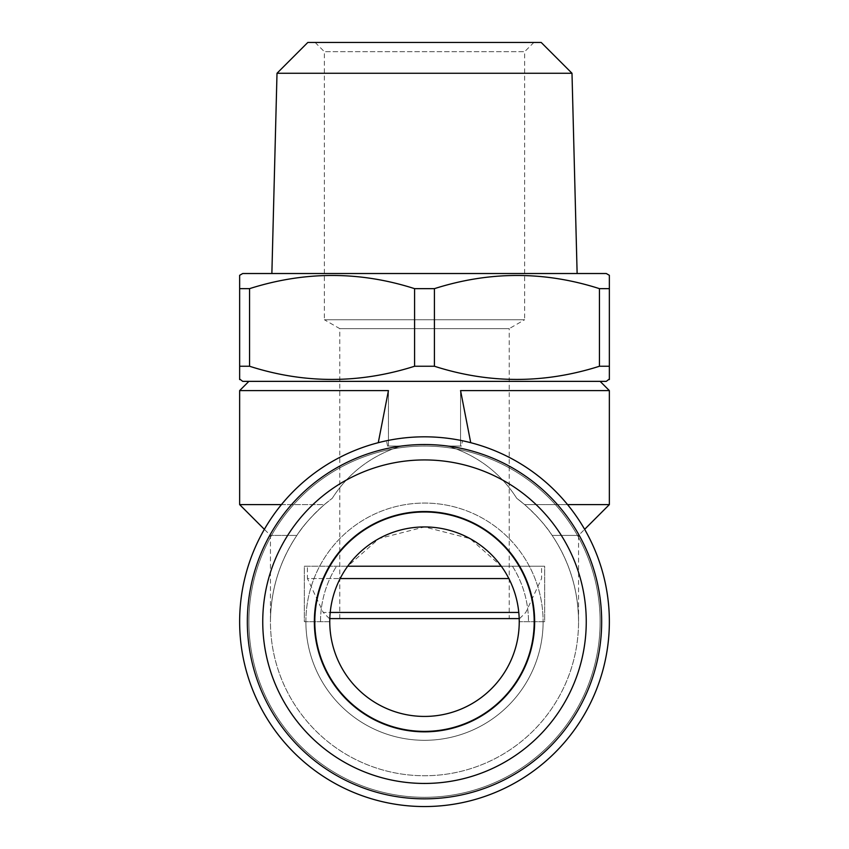 <?xml version="1.0" encoding="UTF-8"?>
<svg xmlns="http://www.w3.org/2000/svg" width="849" height="849" viewBox="0 0 849 849"><rect width="100%" height="100%" fill="white"/><g stroke="black" fill="none" stroke-linecap="round" stroke-linejoin="round"><path stroke-width="0.64" stroke-dasharray="4.25 3.18" d="M315.128 621.691A109.372 109.372 0 0 1 424.5 512.308A109.372 109.372 0 0 1 533.872 621.691A109.372 109.372 0 0 0 424.5 512.308A109.372 109.372 0 0 0 315.128 621.691A109.372 109.372 0 0 0 424.5 731.063A109.372 109.372 0 0 0 533.872 621.691A109.372 109.372 0 0 0 424.5 512.308A109.372 109.372 0 0 0 315.128 621.691A109.372 109.372 0 0 0 424.5 731.063A109.372 109.372 0 0 0 533.872 621.691A109.372 109.372 0 0 0 424.5 512.308A109.372 109.372 0 0 0 315.128 621.691A109.372 109.372 0 0 0 424.5 731.063A109.372 109.372 0 0 0 533.872 621.691A109.372 109.372 0 0 1 424.5 731.063A109.372 109.372 0 0 1 315.128 621.691M305.884 621.691A118.616 118.616 0 0 1 424.5 503.064A118.616 118.616 0 0 1 543.116 621.691A118.616 118.616 0 0 0 424.5 503.064A118.616 118.616 0 0 0 305.884 621.691A118.616 118.616 0 0 0 424.5 740.307A118.616 118.616 0 0 0 543.116 621.691A118.616 118.616 0 0 1 424.5 740.307A118.616 118.616 0 0 1 305.884 621.691M247.335 621.691A177.165 177.165 0 0 1 424.5 444.526A177.165 177.165 0 0 1 601.665 621.691A177.165 177.165 0 0 0 424.5 444.526A177.165 177.165 0 0 0 247.335 621.691A177.165 177.165 0 0 0 424.5 798.845A177.165 177.165 0 0 0 601.665 621.691A177.165 177.165 0 0 0 424.5 444.526A177.165 177.165 0 0 0 247.335 621.691A177.165 177.165 0 0 0 424.5 798.845A177.165 177.165 0 0 0 601.665 621.691A177.165 177.165 0 0 1 424.5 798.845A177.165 177.165 0 0 1 247.335 621.691M339.77 618.603L339.77 328.637L324.371 319.744L524.629 319.744L509.23 328.637L339.77 328.637L509.23 328.637L509.23 618.603L339.77 618.603L509.23 618.603M315.128 42.45L324.371 51.693L524.629 51.693L524.629 319.744L324.371 319.744L324.371 51.693L524.629 51.693L533.872 42.45L315.128 42.45L533.872 42.45M271.871 273.527L577.129 273.527L271.871 273.527M519.195 618.603L329.805 618.603M519.609 618.603L525.775 612.447L541.577 578.551L541.577 566.23L307.423 566.23L541.577 566.23M329.391 618.603L323.225 612.447L330.208 612.447M518.792 612.447L323.225 612.447L307.423 578.551L340.152 578.551M508.848 578.551L307.423 578.551L307.423 566.23M609.359 390.604L460.561 390.604L460.561 446.065L461.421 446.065L462.493 440.769A184.859 184.859 0 0 1 424.5 806.55A184.859 184.859 0 0 1 239.641 621.691A184.859 184.859 0 0 1 424.5 436.821A184.859 184.859 0 0 1 609.359 621.691A184.859 184.859 0 0 1 424.5 806.55A184.859 184.859 0 0 1 386.507 440.769L378.272 442.7C409.133 434.879 439.952 434.879 470.728 442.7L460.561 390.604L460.561 446.065L448.06 446.065C477.69 455.616 500.57 473.02 516.723 498.289A154.051 154.051 0 0 1 424.5 775.742A154.051 154.051 0 0 1 332.277 498.289L324.382 504.603C311.88 515.842 302.711 526.115 296.863 535.422C279.48 561.55 270.672 590.299 270.449 621.691C270.672 590.299 279.48 561.55 296.863 535.422L270.449 535.422L264.357 529.33M609.359 504.603L524.618 504.603L516.723 498.289A154.051 154.051 0 0 1 578.551 621.691C578.328 590.299 569.52 561.55 552.137 535.422C546.31 526.136 537.141 515.874 524.618 504.603L516.723 498.289C500.687 473.116 477.796 455.711 448.06 446.065L461.421 446.065L448.06 446.065L461.421 446.065L462.493 440.769L470.728 442.7C439.835 434.879 409.016 434.879 378.272 442.7L388.439 390.604L239.641 390.604M248.884 621.691A175.616 175.616 0 0 1 424.5 446.065A175.616 175.616 0 0 1 600.116 621.691A175.616 175.616 0 0 1 424.5 797.307A175.616 175.616 0 0 1 248.884 621.691A175.616 175.616 0 0 1 424.5 446.065A175.616 175.616 0 0 1 600.116 621.691A175.616 175.616 0 0 1 424.5 797.307A175.616 175.616 0 0 1 248.884 621.691M567.556 504.603L524.618 504.603C537.12 515.842 546.289 526.115 552.137 535.422C569.52 561.55 578.328 590.299 578.551 621.691A154.051 154.051 0 0 1 424.5 775.742A154.051 154.051 0 0 1 270.449 621.691L270.449 535.422L296.863 535.422C302.69 526.136 311.859 515.874 324.382 504.603L239.641 504.603M248.884 381.36L600.116 381.36L248.884 381.36M470.728 442.7L462.493 440.769A184.859 184.859 0 0 1 424.5 806.55A184.859 184.859 0 0 1 386.507 440.769L378.272 442.7M387.579 446.065L386.507 440.769L387.579 446.065L400.94 446.065C371.31 455.616 348.43 473.02 332.277 498.289C348.313 473.116 371.204 455.711 400.94 446.065L387.579 446.065M388.439 390.604L388.439 446.065L388.439 390.604M281.443 504.603L324.382 504.603L332.277 498.289A154.051 154.051 0 0 0 270.449 621.691M314.353 621.691A110.147 110.147 0 0 0 424.5 731.838A110.147 110.147 0 0 0 534.647 621.691A110.147 110.147 0 0 0 424.5 511.544A110.147 110.147 0 0 0 314.353 621.691M347.687 566.23L304.335 566.23L304.335 621.691L329.762 621.691A94.738 94.738 0 0 1 347.687 566.23L304.335 566.23L304.335 621.691L329.762 621.691A94.738 94.738 0 0 0 424.5 716.429A94.738 94.738 0 0 0 519.238 621.691A94.738 94.738 0 0 0 424.5 526.942A94.738 94.738 0 0 0 329.762 621.691A94.738 94.738 0 0 1 347.687 566.23L379.025 538.574L424.5 526.942L469.975 538.574L501.313 566.23A94.738 94.738 0 0 1 519.238 621.691L544.665 621.691L544.665 566.23L501.313 566.23A94.738 94.738 0 0 1 519.238 621.691L544.665 621.691L544.665 566.23L347.687 566.23A94.738 94.738 0 0 1 501.313 566.23M586.256 621.691A161.756 161.756 0 0 0 424.5 459.935A161.756 161.756 0 0 0 262.744 621.691A161.756 161.756 0 0 0 424.5 783.447A161.756 161.756 0 0 0 586.256 621.691M552.137 535.422L578.551 535.422L552.137 535.422M606.282 381.36L242.718 381.36M541.184 42.45L307.816 42.45M242.718 273.527L606.282 273.527M599.447 366.248L609.359 366.248L609.359 288.649L599.447 288.649L599.447 366.248C544.687 383.812 489.682 383.812 434.423 366.248L434.423 288.649C489.173 271.086 544.177 271.086 599.447 288.649M434.423 288.649L414.577 288.649L414.577 366.248C359.827 383.812 304.823 383.812 249.553 366.248L249.553 288.649C304.313 271.086 359.318 271.086 414.577 288.649M249.553 288.649L239.641 288.649L239.641 366.248L249.553 366.248M239.641 275.309L239.641 284.075M434.423 366.248L414.577 366.248M239.641 370.822L239.641 379.004M609.359 379.004L609.359 370.822M571.993 73.258L277.007 73.258M512.467 566.23A103.981 103.981 0 0 1 528.481 621.691A103.981 103.981 0 0 0 512.467 566.23M320.519 621.691A103.981 103.981 0 0 1 336.533 566.23A103.981 103.981 0 0 0 320.519 621.691M578.551 621.691L578.551 535.422L584.643 529.33"/><path stroke-width="1.27" d="M247.335 621.691A177.165 177.165 0 0 1 424.5 444.526A177.165 177.165 0 0 1 601.665 621.691A177.165 177.165 0 0 1 424.5 798.845A177.165 177.165 0 0 1 247.335 621.691M262.744 621.691A161.756 161.756 0 0 1 424.5 459.935A161.756 161.756 0 0 1 586.256 621.691A161.756 161.756 0 0 1 424.5 783.447A161.756 161.756 0 0 1 262.744 621.691M534.647 621.691A110.147 110.147 0 0 1 424.5 731.838A110.147 110.147 0 0 1 314.353 621.691A110.147 110.147 0 0 1 424.5 511.544A110.147 110.147 0 0 1 534.647 621.691M519.238 621.691A94.738 94.738 0 0 1 424.5 716.429A94.738 94.738 0 0 1 329.762 621.691A94.738 94.738 0 0 1 424.5 526.942A94.738 94.738 0 0 1 519.238 621.691M571.993 73.258L541.184 42.45L307.816 42.45L277.007 73.258L571.993 73.258L577.129 273.527M277.007 73.258L271.871 273.527M329.805 618.603L519.195 618.603M330.208 612.447L518.792 612.447M340.152 578.551L508.848 578.551M239.641 379.004L242.718 381.36L606.282 381.36L609.359 379.004M239.641 379.588L239.641 366.248L249.553 366.248C304.313 383.812 359.318 383.812 414.577 366.248L434.423 366.248C489.173 383.812 544.177 383.812 599.447 366.248L609.359 366.248L609.359 379.588M599.447 366.248L599.447 288.649L609.359 288.649L609.359 275.309L606.282 273.527L242.718 273.527L239.641 275.309L239.641 288.649L249.553 288.649L249.553 366.248M414.577 366.248L414.577 288.649C359.827 271.086 304.823 271.086 249.553 288.649M414.577 288.649L434.423 288.649L434.423 366.248M599.447 288.649C544.687 271.086 489.682 271.086 434.423 288.649M609.359 275.309L609.359 370.822M609.359 621.691A184.859 184.859 0 0 1 424.5 806.55A184.859 184.859 0 0 1 239.641 621.691A184.859 184.859 0 0 1 424.5 436.821A184.859 184.859 0 0 1 609.359 621.691M248.884 381.36L239.641 390.604L388.439 390.604L378.272 442.7M470.728 442.7L460.561 390.604L609.359 390.604L600.116 381.36M264.357 529.33L239.641 504.603L239.641 390.604M567.556 504.603L609.359 504.603L609.359 390.604M239.641 504.603L281.443 504.603M501.313 566.23L347.687 566.23M239.641 284.075L239.641 370.822M584.643 529.33L609.359 504.603"/></g></svg>
